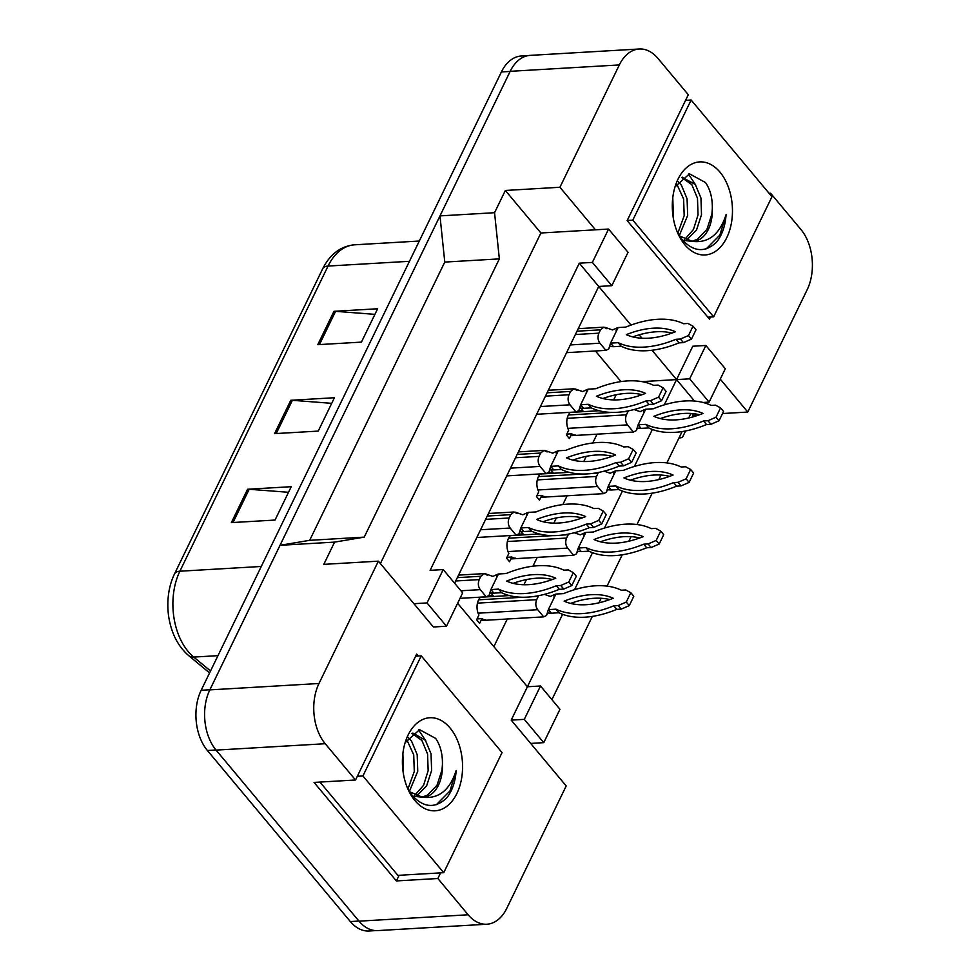 <?xml version="1.0" encoding="UTF-8"?>
<svg xmlns="http://www.w3.org/2000/svg" width="980" height="980" viewBox="0 0 980 980"><rect width="100%" height="100%" fill="white"/><g stroke="black" fill="none" stroke-linecap="round" stroke-linejoin="round"><path stroke-width="1.47" d="M770.023 194.432L770.611 193.219L800.917 229.492A42.875 27.624 -93.3 0 1 807.165 289.725L747.764 412.053L720.263 379.15M380.387 563.574L540.899 232.995L595.473 229.81L559.923 187.266L619.323 64.937A42.875 27.624 -93.3 0 1 639.279 49A42.875 27.624 -93.3 0 1 657.984 58.445L688.291 94.717L627.163 220.598L709.483 319.113L710.488 317.03M705.857 345.462L689.663 378.831L709.116 402.119L725.31 368.75L705.857 345.462L692.762 346.234L676.555 379.591L652.031 350.24M641.998 338.235L639.156 334.829M630.998 325.078L598.731 286.454L454.622 583.223M664.293 404.85L676.555 379.591L694.502 401.065M457.623 603.251L527.412 686.76L562.594 614.301M574.549 589.678L592.508 552.696M604.464 528.073L622.423 491.078M634.379 466.455L652.349 429.473M690.888 413.45L688.683 417.982M682.092 431.568L666.865 462.903M660.973 475.055L658.768 479.6M652.178 493.173L636.951 524.521M631.059 536.673L628.854 541.205M622.251 554.79L607.037 586.126M601.132 598.278L598.927 602.823M592.337 616.396L551.912 699.647M418.276 656.037L416.659 654.101L355.532 779.994L325.225 743.722A42.875 27.624 -93.3 0 1 318.978 683.501L378.378 561.16L433.38 626.992L446.476 626.22L462.67 592.863L443.217 569.576L427.023 602.933L413.915 603.705M540.507 686L524.3 719.357L543.765 742.644L559.96 709.275L540.507 686L527.412 686.76L511.205 720.129L566.207 785.948L506.807 908.276A42.875 27.624 -93.3 0 1 486.864 924.226A42.875 27.624 -93.3 0 1 468.158 914.781L437.852 878.509L440.584 872.874M579.278 263.179L598.731 286.454L611.826 285.695L628.033 252.326L608.568 229.05L592.373 262.407L579.278 263.179L430.122 570.336L443.217 569.576M486.864 924.226L377.716 930.596A42.875 27.624 -93.3 0 1 359.011 921.163L216.078 750.104A42.875 27.624 -93.3 0 1 209.83 689.883L280.035 545.309L334.596 542.112L364.229 537.126L499.347 258.879L444.773 262.077L439.983 215.894L510.188 71.32A42.875 27.624 -93.3 0 1 530.131 55.382L639.279 49M499.347 258.879L494.557 212.709L439.983 215.894M364.229 537.126L309.668 540.323L444.773 262.077M280.035 545.309L309.668 540.323M437.852 878.509L396.373 880.934L314.053 782.42L355.532 779.994M678.932 438.072L682.399 437.484L685.559 430.955M692.309 417.064L693.191 415.251L699.12 414.895M722.542 413.536L747.764 412.053M769.092 193.317L770.611 193.219M540.899 232.995L505.349 190.463L559.923 187.266M505.349 190.463L494.557 212.709M334.596 542.112L323.804 564.358L378.378 561.16M608.568 229.05L595.473 229.81M709.116 402.119L703.052 402.474M543.765 742.644L530.67 743.416M693.191 415.251L691.733 413.499M620.989 381.6L595.411 350.975M641.912 381.624L689.663 378.831M493.871 646.629L507.285 619.005M523.92 584.741L526.432 579.572M532.924 566.207L537.212 557.387M553.847 523.124L556.346 517.955M562.839 504.59L567.126 495.782M583.762 461.519L586.273 456.349M592.765 442.985L597.041 434.165M613.676 399.901L616.187 394.732M550.846 469.788L552.953 472.323L552.475 473.316M545.419 496.554A12.152 7.828 -93.3 0 1 541.744 495.402L539.453 500.119L536.464 496.541L538.755 491.825A12.152 7.828 -93.3 0 1 540.433 473.916M520.931 531.405L523.038 533.929L522.561 534.933M515.505 558.171A12.152 7.828 -93.3 0 1 511.83 557.02L509.539 561.736L506.55 558.147L508.841 553.431A12.152 7.828 -93.3 0 1 510.519 535.533M491.005 593.01L493.124 595.546L492.634 596.538M485.59 619.777A12.152 7.828 -93.3 0 1 481.915 618.625L479.624 623.341L476.623 619.764L478.914 615.048A12.152 7.828 -93.3 0 1 480.604 597.139M580.76 408.182L582.867 410.706L582.39 411.71M575.334 434.949A12.152 7.828 -93.3 0 1 571.659 433.797L569.368 438.513L566.379 434.924L568.67 430.22A12.152 7.828 -93.3 0 1 570.348 412.31M427.023 602.933L446.476 626.22M592.373 262.407L611.826 285.695M524.3 719.357L511.205 720.129M396.373 880.934L399.117 875.299M582.867 410.706L578.604 410.951M577.588 411.833L576.791 411.882M571.659 433.797L566.795 434.079M552.953 472.323L548.69 472.568M547.673 473.45L546.877 473.499M541.744 495.402L536.869 495.696M523.038 533.929L518.775 534.173M517.759 535.056L516.962 535.105M511.83 557.02L506.954 557.302M493.124 595.546L488.849 595.791M487.844 596.673L487.048 596.722M481.915 618.625L477.04 618.919M318.978 683.501L209.83 689.883A42.875 27.624 -93.3 0 1 209.879 689.761L510.127 71.43A42.875 27.624 -93.3 0 1 510.188 71.32L619.323 64.937M231.378 522.61L275.025 520.062L291.232 486.693L247.573 489.253L231.378 522.61M288.512 492.291L249.177 489.265A11.429 5.733 -154.1 0 0 247.573 489.253M317.777 344.678L361.436 342.118L377.631 308.761L333.972 311.309L317.777 344.678M374.911 314.36L335.577 311.334A11.429 5.733 -154.1 0 0 333.972 311.309M274.572 433.638L318.231 431.09L334.425 397.733L290.778 400.281L274.572 433.638M331.718 403.331L292.383 400.305A11.429 5.733 -154.1 0 0 290.778 400.281M209.573 672.929L188.638 655.571C178.421 646.714 171.88 634.366 169.013 618.539A52.173 33.602 -93.3 0 1 167.96 600.385C168.499 590.72 170.692 581.899 174.501 573.937A14.296 7.179 25.9 0 1 179.879 571.218A57.171 36.824 86.7 0 0 193.734 657.078L210.516 670.982M375.757 930.608L369.043 931A42.875 27.624 -93.3 0 1 350.338 921.555L207.405 750.509A42.875 27.624 -93.3 0 1 201.157 690.275L501.405 71.944A42.875 27.624 -93.3 0 1 521.348 56.007L528.183 55.603M606.938 328.741L603.827 327.173L600.495 329.831L598.878 333.163C597.469 336.863 597.812 340.207 599.919 343.196L605.91 350.362L566.587 352.665M605.91 350.362L608.752 348.941L610.565 343.123L618.196 342.669A95.048 54.868 -39.9 0 0 676.004 339.288L680.414 339.031L688.475 335.54L693.007 326.193L687.972 323.461L683.562 323.719A95.048 54.868 -39.9 0 0 625.767 327.099L618.123 327.553L610.565 343.123L613.554 346.7L621.198 346.259A95.048 54.868 -39.9 0 0 679.005 342.877L683.403 342.62L691.464 339.117L696.008 329.782L693.007 326.193M618.123 327.553L616.726 328.055L616.126 330.664M608.752 348.941C609.634 346.663 610.258 345.866 610.601 346.528L613.554 346.7M675.441 331.767A83.619 48.265 -39.9 0 0 626.33 334.633A83.619 48.265 -39.9 0 0 675.441 331.767M671.974 333.077A83.619 48.265 -39.9 0 0 632.786 336.899M618.196 342.669L621.198 346.259M676.004 339.288L679.005 342.877M680.414 339.031L683.403 342.62M688.475 335.54L691.464 339.117M622.129 411.845L628.045 411.502L626.428 414.834C625.02 418.534 625.363 421.878 627.47 424.879L633.448 432.033L570.74 435.708M633.448 432.033L636.302 430.624L638.115 424.793L645.747 424.34A95.048 54.868 -39.9 0 0 703.554 420.971L707.964 420.714L716.025 417.211L720.557 407.864L715.523 405.144L711.113 405.401A95.048 54.868 -39.9 0 0 653.305 408.77L645.673 409.224L638.115 424.793L641.104 428.37L648.748 427.929A95.048 54.868 -39.9 0 0 706.543 424.548L710.953 424.291L719.014 420.8L723.558 411.453L720.557 407.864M645.673 409.224L644.277 409.726L643.676 412.335M636.302 430.624C637.184 428.346 637.796 427.537 638.152 428.199L641.104 428.37M702.991 413.438A83.619 48.265 -39.9 0 0 653.88 416.304A83.619 48.265 -39.9 0 0 702.991 413.438M699.524 414.748A83.619 48.265 -39.9 0 0 660.336 418.57M645.747 424.34L648.748 427.929M703.554 420.971L706.543 424.548M707.964 420.714L710.953 424.291M716.025 417.211L719.014 420.8M684.64 239.463L693.46 229.492L698.042 214.865L697.478 198.193L691.807 184.632L681.761 177.564M686.441 240.235L696.523 230.018L701.509 214.669L700.945 197.985L695.273 184.424L682.092 177.282M677.817 233.216L684.187 215.674L683.611 199.001L676.678 183.848M679.25 235.666L687.654 215.478L687.078 198.793L681.418 185.232L678.123 181.606M673.419 218.663L672.782 197.691M677.695 232.983L682.117 239.647C693.632 252.032 705.122 252.864 716.576 242.121C722.15 235.053 725.31 225.89 726.07 214.608C719.712 234.477 708.43 243.395 692.235 241.35A32.316 20.813 -93.3 0 0 693.35 241.337A32.316 20.813 -93.3 0 0 712.301 209.12C712.632 198.597 710.378 189.74 705.563 182.574L689.491 173.84L675.22 186.678M719.994 172.174A46.599 30.013 -93.3 0 1 726.78 237.638A46.599 30.013 -93.3 0 1 684.775 244.694A46.599 30.013 -93.3 0 1 678.613 235.004A46.599 30.013 -93.3 0 1 675.686 184.816A46.599 30.013 -93.3 0 1 719.994 172.174M682.692 240.333L692.382 241.386M691.733 241.337L697.393 239.328L706.911 229.406L711.909 214.057L712.301 209.12M679.373 235.862L692.235 241.35M632.811 220.132L713.636 316.846L771.958 196.747L691.133 100.021L632.811 220.132L627.225 220.463M695.739 185.085L688.426 174.036M706.298 248.81L719.859 235.102L726.07 214.608M707.866 317.189L713.636 316.846M685.547 100.352L691.133 100.021M414.748 795.307L423.568 785.323L428.15 770.697L427.574 754.024L421.915 740.464L411.857 733.395M416.537 796.066L426.619 785.85L431.616 770.501L431.041 753.816L425.369 740.255L412.874 733.052M407.913 789.047L414.283 771.517L413.719 754.833L406.786 739.68M409.346 791.497L417.75 771.309L417.186 754.625L411.514 741.076L408.231 737.438M403.515 774.494L402.878 753.522M407.79 788.814L412.225 795.478C423.74 807.863 435.23 808.696 446.684 797.965C452.246 790.897 455.406 781.721 456.166 770.439C449.808 790.321 438.526 799.227 422.343 797.181A32.316 20.813 -93.3 0 0 423.458 797.169A32.316 20.813 -93.3 0 0 442.409 764.951C442.727 754.429 440.486 745.572 435.671 738.406L419.587 729.671L405.328 742.509M450.09 728.005A46.599 30.013 -93.3 0 1 456.888 793.469A46.599 30.013 -93.3 0 1 414.883 800.538A46.599 30.013 -93.3 0 1 408.721 790.836A46.599 30.013 -93.3 0 1 405.781 740.66A46.599 30.013 -93.3 0 1 450.09 728.005M412.801 796.164L422.478 797.218M421.841 797.169L427.488 795.172L437.019 785.237L442.005 769.888L442.409 764.951M409.481 791.693L422.343 797.181M362.918 775.964L443.732 872.69L502.054 752.579L421.241 655.853L362.918 775.964L357.333 776.295M425.835 740.917L418.521 729.867M436.406 804.641L449.955 790.946L456.166 770.439M319.946 782.077L397.892 875.361L443.732 872.69M415.655 656.183L421.241 655.853M577.024 390.359L573.9 388.778L570.581 391.437L568.964 394.769C567.543 398.468 567.898 401.825 570.005 404.813L575.983 411.98L536.66 414.271M575.983 411.98L578.837 410.559L580.65 404.728L588.282 404.287A95.048 54.868 -39.9 0 0 646.09 400.906L650.5 400.649L658.56 397.157L663.092 387.81L658.058 385.079L653.648 385.336A95.048 54.868 -39.9 0 0 595.84 388.717L588.208 389.158L580.65 404.728L583.639 408.317L591.283 407.864A95.048 54.868 -39.9 0 0 649.079 404.483L653.489 404.226L661.549 400.734L666.094 391.388L663.092 387.81M588.208 389.158L586.812 389.66L586.212 392.27M578.837 410.559C579.719 408.28 580.332 407.472 580.687 408.146L583.639 408.317M645.526 393.372A83.619 48.265 -39.9 0 0 596.416 396.238A83.619 48.265 -39.9 0 0 645.526 393.372M642.059 394.695A83.619 48.265 -39.9 0 0 602.872 398.505M588.282 404.287L591.283 407.864M646.09 400.906L649.079 404.483M650.5 400.649L653.489 404.226M658.56 397.157L661.549 400.734M547.11 451.964L543.986 450.396L540.666 453.054L539.037 456.386C537.628 460.086 537.983 463.43 540.078 466.419L546.068 473.585L506.746 475.888M546.068 473.585L548.923 472.164L550.723 466.345L558.367 465.892A95.048 54.868 -39.9 0 0 616.175 462.511L620.585 462.254L628.633 458.763L633.178 449.416L628.143 446.684L623.733 446.941A95.048 54.868 -39.9 0 0 565.926 450.322L558.294 450.776L550.723 466.345L553.725 469.922L561.356 469.481A95.048 54.868 -39.9 0 0 619.164 466.1L623.574 465.843L631.635 462.34L636.167 452.993L633.178 449.416M558.294 450.776L556.897 451.278L556.285 453.887M548.923 472.164C549.805 469.886 550.417 469.089 550.772 469.751L553.725 469.922M615.612 454.99A83.619 48.265 -39.9 0 0 566.489 457.856A83.619 48.265 -39.9 0 0 615.612 454.99M612.145 456.3A83.619 48.265 -39.9 0 0 572.945 460.122M558.367 465.892L561.356 469.481M616.175 462.511L619.164 466.1M620.585 462.254L623.574 465.843M628.633 458.763L631.635 462.34M517.183 513.581L514.071 512.001L510.739 514.659L509.122 517.991C507.714 521.691 508.057 525.047 510.163 528.036L516.154 535.202L476.831 537.493M516.154 535.202L519.008 533.782L520.809 527.951L528.453 527.51A95.048 54.868 -39.9 0 0 586.26 524.129L590.658 523.871L598.719 520.368L603.264 511.033L598.229 508.302L593.819 508.559A95.048 54.868 -39.9 0 0 536.011 511.94L528.367 512.381L520.809 527.951L523.81 531.54L531.442 531.087A95.048 54.868 -39.9 0 0 589.25 527.706L593.66 527.448L601.72 523.957L606.253 514.61L603.264 511.033M528.367 512.381L526.983 512.883L526.37 515.492M519.008 533.782C519.89 531.503 520.503 530.695 520.858 531.356L523.81 531.54M585.697 516.595A83.619 48.265 -39.9 0 0 536.575 519.461A83.619 48.265 -39.9 0 0 585.697 516.595M582.23 517.918A83.619 48.265 -39.9 0 0 543.03 521.727M528.453 527.51L531.442 531.087M586.26 524.129L589.25 527.706M590.658 523.871L593.66 527.448M598.719 520.368L601.72 523.957M487.268 575.187L484.157 573.619L480.825 576.265L479.208 579.609C477.799 583.308 478.142 586.653 480.249 589.642L486.239 596.808L460.012 598.339M486.239 596.808L489.081 595.387L490.894 589.568L498.538 589.115A95.048 54.868 -39.9 0 0 556.334 585.734L560.744 585.476L568.804 581.985L573.349 572.639L568.302 569.907L563.904 570.164A95.048 54.868 -39.9 0 0 506.096 573.545L498.452 573.998L490.894 589.568L493.883 593.145L501.527 592.704A95.048 54.868 -39.9 0 0 559.335 589.323L563.745 589.066L571.793 585.562L576.338 576.216L573.349 572.639M498.452 573.998L497.056 574.501L496.456 577.11M489.081 595.387C489.963 593.108 490.588 592.312 490.943 592.974L493.883 593.145M555.77 578.212A83.619 48.265 -39.9 0 0 506.66 581.079A83.619 48.265 -39.9 0 0 555.77 578.212M552.316 579.523A83.619 48.265 -39.9 0 0 513.116 583.345M498.538 589.115L501.527 592.704M556.334 585.734L559.335 589.323M560.744 585.476L563.745 589.066M568.804 581.985L571.793 585.562M592.214 473.45L598.131 473.107L596.502 476.452C595.093 480.151 595.448 483.495 597.543 486.484L603.533 493.651L540.813 497.313M603.533 493.651L606.387 492.23L608.188 486.399L615.832 485.958A95.048 54.868 -39.9 0 0 673.64 482.577L678.05 482.319L686.11 478.828L690.643 469.481L685.608 466.75L681.198 467.007A95.048 54.868 -39.9 0 0 623.39 470.388L615.759 470.829L608.188 486.399L611.189 489.988L618.821 489.535A95.048 54.868 -39.9 0 0 676.629 486.154L681.039 485.896L689.099 482.405L693.632 473.058L690.643 469.481M615.759 470.829L614.362 471.331L613.75 473.952M606.387 492.23C607.269 489.951 607.882 489.143 608.237 489.816L611.189 489.988M673.076 475.043A83.619 48.265 -39.9 0 0 623.954 477.922A83.619 48.265 -39.9 0 0 673.076 475.043M669.61 476.366A83.619 48.265 -39.9 0 0 630.41 480.176M615.832 485.958L618.821 489.535M673.64 482.577L676.629 486.154M678.05 482.319L681.039 485.896M686.11 478.828L689.099 482.405M562.299 535.068L568.216 534.725L566.587 538.057C565.178 541.756 565.521 545.101 567.628 548.102L573.619 555.256L510.899 558.931M573.619 555.256L576.473 553.847L578.274 548.016L585.918 547.563A95.048 54.868 -39.9 0 0 643.725 544.182L648.123 543.924L656.183 540.433L660.728 531.087L655.694 528.355L651.284 528.624A95.048 54.868 -39.9 0 0 593.476 531.993L585.832 532.446L578.274 548.016L581.275 551.593L588.907 551.152A95.048 54.868 -39.9 0 0 646.714 547.771L651.124 547.514L659.185 544.023L663.717 534.676L660.728 531.087M585.832 532.446L584.448 532.949L583.835 535.558M576.473 553.847C577.355 551.569 577.967 550.76 578.323 551.422L581.275 551.593M643.162 536.66A83.619 48.265 -39.9 0 0 594.039 539.527A83.619 48.265 -39.9 0 0 643.162 536.66M639.695 537.971A83.619 48.265 -39.9 0 0 600.495 541.793M585.918 547.563L588.907 551.152M643.725 544.182L646.714 547.771M648.123 543.924L651.124 547.514M656.183 540.433L659.185 544.023M532.385 596.673L538.29 596.33L536.673 599.674C535.264 603.374 535.607 606.718 537.714 609.707L543.704 616.873L480.984 620.536M543.704 616.873L546.546 615.452L548.359 609.621L556.003 609.18A95.048 54.868 -39.9 0 0 613.799 605.799L618.209 605.542L626.269 602.051L630.814 592.704L625.767 589.972L621.369 590.23A95.048 54.868 -39.9 0 0 563.561 593.611L555.917 594.052L548.359 609.621L551.348 613.211L558.992 612.757A95.048 54.868 -39.9 0 0 616.8 609.376L621.21 609.119L629.27 605.628L633.803 596.281L630.814 592.704M555.917 594.052L554.521 594.554L553.921 597.163M546.546 615.452C547.428 613.174 548.053 612.365 548.408 613.039L551.348 613.211M613.235 598.266A83.619 48.265 -39.9 0 0 564.125 601.144A83.619 48.265 -39.9 0 0 613.235 598.266M609.78 599.589A83.619 48.265 -39.9 0 0 570.581 603.398M556.003 609.18L558.992 612.757M613.799 605.799L616.8 609.376M618.209 605.542L621.21 609.119M626.269 602.051L629.27 605.628M325.225 743.722L216.078 750.104M468.158 914.781L359.011 921.163M188.638 655.571A14.296 9.371 -50.3 0 0 193.734 657.078L217.964 655.657M409.456 261.305L328.055 266.058A14.296 7.179 -154.1 0 0 322.69 268.765C330.076 254.102 340.734 246.115 354.65 244.804A57.171 36.824 86.7 0 0 328.055 266.058L179.879 571.218L261.268 566.465M201.157 690.275L209.879 689.761M207.405 750.509L215.992 750.006M501.405 71.944L510.127 71.43M350.338 921.555L358.925 921.053M276.238 433.552L292.383 400.305M319.443 344.58L335.577 311.334M233.032 522.512L249.177 489.265M600.495 329.831L577.012 331.203M598.878 333.163L575.383 334.535M599.919 343.196L570.336 344.935M612.451 412.409L568.376 414.981M626.428 414.834L567.2 418.301M627.47 424.879L567.849 428.358M570.581 391.437L547.085 392.809M568.964 394.769L545.468 396.141M570.005 404.813L540.421 406.541M540.666 453.054L517.171 454.426M539.037 456.386L515.554 457.758M540.078 466.419L510.507 468.146M510.739 514.659L487.256 516.031M509.122 517.991L485.639 519.363M510.163 528.036L480.592 529.764M480.825 576.265L457.341 577.649M479.208 579.609L455.725 580.981M480.249 589.642L460.931 590.769M582.537 474.026L538.461 476.599M596.502 476.452L537.285 479.906M597.543 486.484L537.934 489.976M552.61 535.631L508.534 538.204M566.587 538.057L507.371 541.524M567.628 548.102L508.008 551.581M522.695 597.249L478.62 599.821M536.673 599.674L477.456 603.129M537.714 609.707L478.093 613.186M174.501 573.937L322.69 268.765M354.65 244.804L419.293 241.031M603.827 327.173L578.237 328.668M616.726 328.055L612.549 329.942L604.954 327.32M599.099 410.73L570.238 412.421M644.277 409.726L640.099 411.625L634.097 409.542M682.778 177.221L682.117 177.257M573.9 388.778L548.322 390.273M586.812 389.66L582.635 391.559L575.04 388.925M543.986 450.396L518.408 451.89M556.897 451.278L552.72 453.164L545.113 450.543M514.071 512.001L488.481 513.495M526.983 512.883L522.806 514.782L515.198 512.148M484.157 573.619L458.567 575.113M497.056 574.501L492.891 576.387L485.284 573.766M569.172 472.336L540.323 474.026M614.362 471.331L610.185 473.23L604.182 471.147M539.257 533.953L510.396 535.644M584.448 532.949L580.27 534.835L574.268 532.753M509.343 595.558L480.482 597.249M554.521 594.554L550.356 596.452L544.353 594.37"/></g></svg>
